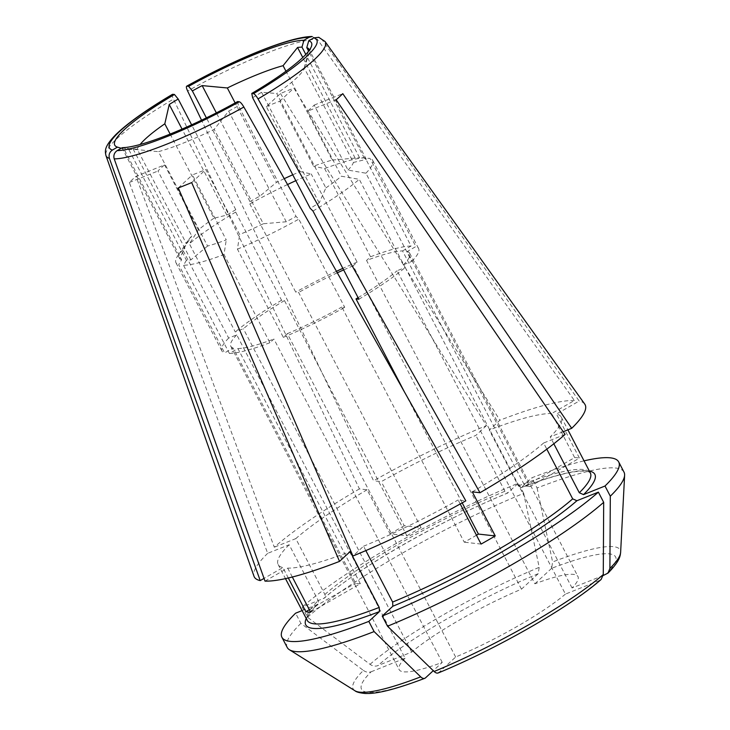 <?xml version="1.0" encoding="UTF-8"?>
<svg xmlns="http://www.w3.org/2000/svg" width="730" height="730" viewBox="0 0 730 730"><rect width="100%" height="100%" fill="white"/><g stroke="black" fill="none" stroke-linecap="round" stroke-linejoin="round"><path stroke-width="0.55" stroke-dasharray="3.65 2.74" d="M603.199 575.532L572.055 587.979A100.804 16.635 -27.5 0 0 577.977 576.554A100.804 16.635 -27.5 0 0 534.88 583.808L366.551 260.446A100.804 16.635 -27.5 0 1 402.54 250.919L524.961 486.089A100.804 16.635 152.5 0 1 529.761 486.627L407.34 251.458L415.863 246.567L369.955 158.374L364.37 158.273A105.841 17.465 152.5 0 1 366.296 159.35L353.411 162.462L304.264 68.054A94.088 15.531 152.5 0 1 304.246 68.136A94.088 15.531 152.5 0 1 276.734 93.504L325.872 187.911L319.174 202.904A105.841 17.465 152.5 0 1 310.213 208.324M572.055 587.979L403.726 264.616A100.804 16.635 -27.5 0 0 409.649 253.191A100.804 16.635 -27.5 0 0 407.34 251.458M170.136 134.074L213.945 218.215L226.829 215.104A105.841 17.465 152.5 0 1 235.781 209.683L235.662 212.065L281.57 300.258L284.463 300.577L406.884 535.756L390.048 533.867L367.099 489.766L359.416 488.908L173.457 99.134A123.553 20.394 -27.5 0 0 105.969 155.636M359.416 488.908A186.488 30.779 -27.5 0 0 274.307 547.208L135.972 176.341L164.579 164.907A94.088 15.531 152.5 0 0 157.954 171.021L191.798 236.027A94.088 15.531 -27.5 0 0 187.957 240.654A94.088 15.531 -27.5 0 0 186.405 243.674L137.258 149.267A94.088 15.531 152.5 0 1 140.114 144.504M302.111 610.59L317.085 604.604L318.59 602.743L318.28 600.671L289.162 544.744L267.682 553.331L129.347 182.464A129.821 21.425 152.5 0 1 135.972 176.341M267.682 553.331A186.488 30.779 -27.5 0 0 253.994 576.262M524.961 486.089L574.656 457.601L551.697 413.509L574.391 400.496L317.285 39.174A123.553 20.394 -27.5 0 0 187.628 91.013M574.391 400.496A186.488 30.779 -27.5 0 0 499.867 420.243L489.255 430.052L518.327 485.906L521.183 487.613L531.796 477.812A189.846 31.335 -27.5 0 1 584.046 460.858M292.757 174.798A94.088 15.531 -27.5 0 1 300.149 171.596L266.313 106.589L280.448 93.531A129.821 21.425 152.5 0 1 293.852 88.166L499.867 420.243M280.448 93.531L486.454 425.599A186.488 30.779 -27.5 0 0 373.577 480.787L201.544 120.194M312.121 36.546L317.285 39.174M438.201 672.96L438.894 672.522A143.217 23.634 -27.5 0 0 599.376 580.533L601.118 579.465M354.889 690.717A150.499 24.838 152.5 0 1 363.403 670.432A313232.406 264253.33 47.3 0 1 300.906 623.374L295.604 613.191M300.906 623.374A189.846 31.335 -27.5 0 0 287.209 647.455M363.403 670.432C365.967 672.248 368.55 672.695 371.132 671.783A143.217 23.634 -27.5 0 0 425.48 677.878M228.654 111.142A105.841 17.465 -27.5 0 0 238.454 105.813L296.051 216.445A105.841 17.465 152.5 0 1 286.251 221.774L228.654 111.142L214.191 129.356A94.088 15.531 152.5 0 1 158.446 151.648L207.585 246.046A94.088 15.531 -27.5 0 0 226.254 239.896L192.41 174.89A94.088 15.531 152.5 0 0 205.823 169.524L239.659 234.531A94.088 15.531 -27.5 0 0 263.329 223.754L214.191 129.356M563.222 431.695L550.237 436.887A159.605 26.344 -27.5 0 0 561.279 417.113A159.605 26.344 -27.5 0 0 556.497 414.047L579.191 401.035L322.085 39.712L318.672 37.34M584.739 404.082A186.488 30.779 -27.5 0 0 579.191 401.035M606 574.41A143.217 23.634 -27.5 0 0 551.643 568.314L552.601 561.981A150.499 24.838 152.5 0 1 620.628 552.382M284.244 178.668A94.088 15.531 -27.5 0 0 276.478 182.372L235.133 102.939M266.313 106.589A94.088 15.531 152.5 0 1 279.727 101.233L313.562 166.23A94.088 15.531 -27.5 0 1 332.232 160.08L285.968 71.212M213.945 218.215A94.088 15.531 -27.5 0 0 198.423 229.904L164.579 164.907M307.531 617.252A189.846 31.335 -27.5 0 1 523.684 493.352A309102.805 157927.607 -111.8 0 1 539.196 567.347L538.229 573.68L521.466 589.174A100.804 16.635 -27.5 0 0 411.693 652.091L377.757 665.66C375.174 666.572 372.592 666.125 370.028 664.318A313232.397 264253.33 47.3 0 1 307.531 617.252L302.229 607.068L324.412 598.053C357.709 568.232 442.28 519.696 507.505 493.152L518.382 483.169A189.846 31.335 -27.5 0 0 302.229 607.068M523.684 493.352L518.382 483.169M486.454 425.599L475.841 435.409A159.605 26.344 -27.5 0 0 381.261 481.645L373.577 480.787M324.868 594.466A159.605 26.344 152.5 0 1 504.914 491.263L507.779 492.978A162.972 26.901 152.5 0 0 323.709 598.481C325.251 597.66 325.635 596.319 324.868 594.466L295.787 538.621L274.307 547.208M402.54 250.919L411.063 246.028L365.155 157.835L359.571 157.735L305.797 54.449M529.761 486.627L579.456 458.139L556.497 414.047M574.656 457.601A159.605 26.344 152.5 0 1 579.456 458.139M310.651 612.214L360.346 583.735A100.804 16.635 152.5 0 1 355.546 583.197L233.125 348.027L224.603 352.909L178.695 264.725L181.633 259.734L124.036 149.102L121.244 148.263M309.337 609.687L355.546 583.197M265.008 581.126L287.702 568.123A159.605 26.344 -27.5 0 0 350.144 551.579M122.275 147.679L128.836 149.641A105.841 17.465 -27.5 0 0 133.261 149.285L158.446 151.648M207.585 246.046L190.858 259.907A105.841 17.465 152.5 0 1 186.424 260.272L128.836 149.641M186.424 260.272L183.495 265.264A110.887 18.305 -27.5 0 0 224.019 254.524A39665.91 20266.205 -111.8 0 1 226.254 239.896M360.346 583.735L237.925 348.566L229.403 353.448L183.495 265.264M292.329 577.019L287.702 568.123M288.323 577.996L282.902 567.584L264.032 578.397M371.132 671.783L405.068 658.214L236.739 334.86L228.663 338.081L182.755 249.897A39665.91 33463.483 47.3 0 1 191.798 236.027M129.347 182.464L157.954 171.021M403.726 264.616L411.802 261.395L365.894 173.202A39665.91 33463.483 47.3 0 0 348.018 170.099L314.174 105.093A94.088 15.531 152.5 0 1 307.549 111.215L336.156 99.782M314.174 105.093L342.781 93.659M553.824 443.776L550.237 436.887M565.093 434.423L543.613 443.01L546.807 449.16M599.376 580.533L565.431 594.101L397.102 270.739L405.177 267.518L359.269 179.325A39665.91 33463.483 47.3 0 0 341.394 176.222L307.549 111.215M172.736 94.289C171.842 94.462 172.088 96.077 173.457 99.134M235.781 209.683L191.616 124.839M406.884 535.756A100.804 16.635 152.5 0 1 421.046 527.635L404.219 525.746L381.261 481.645M390.048 533.867A159.605 26.344 152.5 0 1 404.219 525.746M476.48 535.218A100.804 16.635 152.5 0 1 464.262 542.189L341.841 307.02L344.724 307.339L298.816 219.155L296.051 216.445M481.088 544.078L464.262 542.189M462.19 502.879L404.374 391.809M460.219 503.974L458.139 499.977L465.822 500.844M237.606 101.57L238.454 105.813M405.068 658.214A100.804 16.635 -27.5 0 0 399.146 669.647A100.804 16.635 -27.5 0 0 442.243 662.384L433.264 670.688M442.243 662.384L273.914 339.03L269.927 342.717L224.019 254.524M178.284 187.948L192.41 174.89M191.689 182.591L205.823 169.524M279.727 101.233L293.852 88.166M300.149 171.596A39665.91 20266.205 -111.8 0 1 311.217 173.941A110.887 18.305 -27.5 0 0 295.823 180.675M521.466 589.174L353.137 265.811L357.125 262.125L311.217 173.941M504.914 491.263L475.841 435.409M520.892 487.795L521.183 487.613A162.972 26.901 152.5 0 1 589.375 471.087M624.004 472.127A189.846 31.335 -27.5 0 0 537.097 487.996L531.796 477.812M537.097 487.996A309102.805 157927.607 -111.8 0 1 552.601 561.981M551.643 568.314L534.88 583.808M411.063 246.028A110.887 18.305 -27.5 0 0 370.539 256.768L366.551 260.446M370.539 256.768L324.631 168.575A39665.91 20266.205 -111.8 0 0 313.562 166.23M286.251 221.774L263.329 223.754M287.547 184.535A110.887 18.305 -27.5 0 0 249.833 203.944L249.952 201.562A105.841 17.465 152.5 0 1 259.752 196.233L276.478 182.372M181.633 259.734A105.841 17.465 152.5 0 1 179.699 258.657L186.405 243.674M182.755 249.897A110.887 18.305 -27.5 0 0 177.737 255.847A110.887 18.305 -27.5 0 0 175.966 262.754A110.887 18.305 -27.5 0 0 178.695 264.725M365.155 157.835A110.887 18.305 -27.5 0 0 324.631 168.575M332.232 160.08L355.145 158.1A105.841 17.465 152.5 0 1 359.571 157.735M565.431 594.101A100.804 16.635 -27.5 0 1 455.657 657.027L438.894 672.522M312.988 211.034A110.887 18.305 -27.5 0 0 359.269 179.325M325.872 187.911A94.088 15.531 -27.5 0 0 341.394 176.222M455.657 657.027L287.328 333.665L283.34 337.351L237.432 249.158A39665.91 20266.205 -111.8 0 1 239.659 234.531M237.432 249.158A110.887 18.305 -27.5 0 0 298.816 219.155M348.018 170.099A94.088 15.531 -27.5 0 0 353.411 162.462M365.894 173.202A110.887 18.305 -27.5 0 0 372.683 160.344A110.887 18.305 -27.5 0 0 369.955 158.374M235.662 212.065A110.887 18.305 -27.5 0 0 189.38 243.774A39665.91 33463.483 47.3 0 1 198.423 229.904M226.829 215.104L182.053 129.091M366.296 159.35L308.708 48.718M364.37 158.273L308.379 50.717M252.626 97.692A105.841 17.465 -27.5 0 0 261.577 92.272L276.734 93.504M304.264 68.054L308.206 51.684M137.258 149.267L122.111 148.026A105.841 17.465 -27.5 0 0 124.036 149.102M551.697 413.509A159.605 26.344 -27.5 0 0 489.255 430.052M472.301 491.856A159.605 26.344 -27.5 0 0 543.613 443.01M229.403 353.448A110.887 18.305 -27.5 0 0 269.927 342.717M237.925 348.566A100.804 16.635 -27.5 0 0 273.914 339.03M358.895 299.218A110.887 18.305 -27.5 0 0 405.177 267.518M358.083 297.657A100.804 16.635 -27.5 0 0 397.102 270.739M365.839 550.593L363.558 546.222L352.946 556.023M363.558 546.222A159.605 26.344 -27.5 0 0 458.139 499.977M283.34 337.351A110.887 18.305 -27.5 0 0 344.724 307.339M287.328 333.665A100.804 16.635 -27.5 0 0 341.841 307.02M284.463 300.577A100.804 16.635 -27.5 0 0 243.364 328.737L235.288 331.958L189.38 243.774M421.046 527.635L298.625 292.456L295.741 292.137L249.833 203.944M353.137 265.811A100.804 16.635 -27.5 0 0 343.648 269.927M337.306 272.81A100.804 16.635 -27.5 0 0 298.625 292.456M411.693 652.091L243.364 328.737M281.57 300.258A110.887 18.305 -27.5 0 0 235.288 331.958M411.802 261.395A110.887 18.305 -27.5 0 0 418.591 248.538A110.887 18.305 -27.5 0 0 415.863 246.567M357.125 262.125A110.887 18.305 -27.5 0 0 342.835 268.366M336.457 271.304A110.887 18.305 -27.5 0 0 295.741 292.137M236.739 334.86A100.804 16.635 -27.5 0 0 230.817 346.285A100.804 16.635 -27.5 0 0 233.125 348.027M228.663 338.081A110.887 18.305 -27.5 0 0 221.874 350.938A110.887 18.305 -27.5 0 0 224.603 352.909M259.752 196.233L216.354 112.876M319.174 202.904L261.577 92.272M355.145 158.1L302.777 57.497M249.952 201.562L206.38 117.858M179.699 258.657L122.111 148.026M190.858 259.907L133.261 149.285M367.099 489.766A159.605 26.344 -27.5 0 0 295.787 538.621M289.162 544.744A159.605 26.344 -27.5 0 0 278.13 564.509A159.605 26.344 -27.5 0 0 282.902 567.584M306.226 618.483A162.972 26.901 152.5 0 1 317.085 604.604M317.897 604.075C310.241 612.37 306.709 617.051 307.303 618.127L307.202 620.363A159.605 26.344 152.5 0 1 318.243 600.589M538.229 573.68A143.217 23.634 -27.5 0 0 377.757 665.66M518.327 485.906A159.605 26.344 152.5 0 1 590.351 472.967L589.931 472.492C587.878 472.127 593.07 472.246 583.699 471.096C571.836 470.832 550.904 476.398 520.882 487.804M370.028 664.318A150.499 24.838 152.5 0 1 539.196 567.347M325.087 41.564A123.553 20.394 -27.5 0 0 322.085 39.712M409.649 253.191L577.977 576.554M187.957 240.654L177.737 255.847M304.246 68.136L311.5 46.2M372.683 160.344L418.591 248.538M230.817 346.285L399.146 669.647M175.966 262.754L221.874 350.938M561.279 417.113L567.894 429.833M278.13 564.509L285.476 578.635"/><path stroke-width="1.09" d="M117.484 147.141L112.402 150.052A116.891 19.29 152.5 0 1 172.736 94.289L174.452 94.48A110.887 18.305 152.5 0 0 117.484 147.141L121.244 148.263M260.209 580.596A186.488 30.779 -27.5 0 1 253.994 576.262L105.969 155.636A123.553 20.394 -27.5 0 0 109.409 158.337L260.209 580.596L264.032 578.397M201.544 120.194L187.628 91.013C186.26 87.956 186.013 86.341 186.898 86.167L186.625 86.222M235.133 102.939L227.34 87.965L202.164 85.602A105.841 17.465 -27.5 0 0 192.355 90.931L188.623 86.359L186.898 86.167A116.891 19.29 152.5 0 1 309.027 37.34L312.121 36.546M603.683 502.322A309102.805 260769.468 47.3 0 1 603.272 574.537A150.499 24.838 152.5 0 1 434.104 671.5A313240.235 160041.504 -111.8 0 1 387.53 626.231A189.846 31.335 -27.5 0 0 603.683 502.322L598.381 492.139A189.846 31.335 -27.5 0 1 382.228 616.047L392.84 606.238L392.63 602.067L365.839 550.593M387.53 626.231L382.228 616.047M546.807 449.16L572.685 498.864L576.901 500.734L598.381 492.139M438.219 672.96C496.373 649.116 570.221 606.849 601.109 579.483L603.272 574.537M434.104 671.5C435.993 673.233 437.589 673.571 438.894 672.522M302.111 610.59L295.604 613.191A189.846 31.335 -27.5 0 0 281.908 637.272L287.209 647.455A189.846 31.335 -27.5 0 0 289.39 649.727A189.846 31.335 -27.5 0 0 374.116 631.587L368.814 621.403L379.427 611.594L379.226 607.433L350.144 551.579L339.532 561.388A186.488 30.779 -27.5 0 1 265.008 581.126L114.209 158.875C113.296 155.38 114.3 152.616 117.201 150.59L122.275 147.679A110.887 18.305 152.5 0 0 237.606 101.57L239.33 101.762A116.891 19.29 152.5 0 1 117.201 150.59M281.908 637.272A189.846 31.335 -27.5 0 0 368.814 621.403M374.116 631.587A313240.235 160041.504 -111.8 0 0 420.699 676.865C422.588 678.599 424.176 678.936 425.48 677.878L424.741 678.343C399.283 688.007 380.768 693.044 369.179 693.473L365.502 693.5C359.963 693.007 356.423 692.086 354.889 690.717L289.39 649.727M114.209 158.875A123.553 20.394 -27.5 0 0 243.866 107.036L465.822 500.844A186.488 30.779 -27.5 0 1 352.946 556.023L191.689 182.591A129.821 21.425 152.5 0 1 178.284 187.948L339.532 561.388M243.866 107.036C242.022 103.915 240.508 102.163 239.33 101.762M567.894 429.833L590.351 472.967A159.605 26.344 152.5 0 1 579.31 492.741L583.525 494.611L605.006 486.016A189.846 31.335 -27.5 0 0 618.702 461.944A189.846 31.335 -27.5 0 0 584.046 460.858M479.993 492.723A186.488 30.779 -27.5 0 0 565.093 434.423L336.156 99.782A129.821 21.425 152.5 0 0 342.781 93.659L571.718 428.3A186.488 30.779 -27.5 0 0 584.739 404.082L325.087 41.564A123.553 20.394 -27.5 0 1 258.037 98.915L479.993 492.723L472.301 491.856L495.259 535.957L478.424 534.068A100.804 16.635 152.5 0 1 476.48 535.218M571.718 428.3L563.222 431.695M603.199 575.532L608.026 573.068L609.897 568.414A309102.805 260769.468 47.3 0 0 610.307 496.199L605.006 486.016M292.757 174.798A94.088 15.531 -27.5 0 0 284.244 178.668M227.34 87.965A94.088 15.531 152.5 0 1 283.085 65.682L285.968 71.212M140.114 144.504A94.088 15.531 152.5 0 1 164.797 123.817L170.136 134.074M318.672 37.34L313.827 37.878L308.744 40.789A110.887 18.305 152.5 0 1 311.5 46.2A110.887 18.305 152.5 0 1 251.777 93.449L253.493 93.641C254.679 94.042 256.184 95.794 258.037 98.915M309.027 37.34L303.945 40.25L301.983 47.103A105.841 17.465 -27.5 0 0 297.557 47.468L283.085 65.682M305.797 54.449L301.983 47.103M292.329 577.019L310.651 612.214A159.605 26.344 152.5 0 1 305.852 611.676L309.337 609.687M305.852 611.676L288.323 577.996M109.409 158.337C108.496 154.842 109.5 152.077 112.402 150.052M579.31 492.741L553.824 443.776M191.616 124.839L178.193 99.052L174.452 94.48M495.259 535.957A159.605 26.344 152.5 0 1 481.088 544.078L460.219 503.974M251.777 93.449L252.626 97.692L310.213 208.324L312.988 211.034L358.895 299.218L356.003 298.899A100.804 16.635 -27.5 0 0 358.083 297.657M478.424 534.068L462.19 502.879M404.374 391.809L356.003 298.899M433.264 670.688L425.48 677.878M295.823 180.675A110.887 18.305 -27.5 0 0 287.547 184.535M188.623 86.359A110.887 18.305 152.5 0 1 303.945 40.25M182.053 129.091L169.232 104.481L164.797 123.817M178.193 99.052A105.841 17.465 -27.5 0 0 169.232 104.481M308.379 50.717L306.782 47.642L308.744 40.789M308.206 51.684L308.708 48.718A105.841 17.465 -27.5 0 0 306.782 47.642M343.648 269.927A100.804 16.635 -27.5 0 0 337.306 272.81M342.835 268.366A110.887 18.305 -27.5 0 0 336.457 271.304M216.354 112.876L202.164 85.602M302.777 57.497L297.557 47.468M206.38 117.858L192.355 90.931M610.307 496.199A189.846 31.335 -27.5 0 0 624.615 475.221A189.846 31.335 -27.5 0 0 624.004 472.127L618.702 461.944M576.901 500.734A162.972 26.901 152.5 0 1 392.84 606.238M379.427 611.594A162.972 26.901 152.5 0 1 306.226 618.483M420.699 676.865A150.499 24.838 152.5 0 1 354.889 690.717M379.226 607.433A159.605 26.344 152.5 0 1 307.202 620.363L285.476 578.635M589.375 471.087A162.972 26.901 152.5 0 1 583.525 494.611M608.044 573.068C620.39 560.448 620.144 555.776 620.628 552.382A150.499 24.838 152.5 0 1 609.897 568.414M313.827 37.878A116.891 19.29 152.5 0 1 253.493 93.641M572.685 498.864A159.605 26.344 152.5 0 1 392.63 602.067M312.102 36.5C305.578 36.582 296.791 38.325 285.74 41.719C274.617 45.132 261.933 49.895 247.68 56.027C227.559 64.715 207.21 74.77 186.643 86.204M105.969 155.636C104.901 150.745 104.116 146.684 115.696 134.712C127.54 123.197 146.447 109.746 172.426 94.353M620.628 552.382L624.615 475.221M318.709 37.285L325.087 41.564"/></g></svg>
